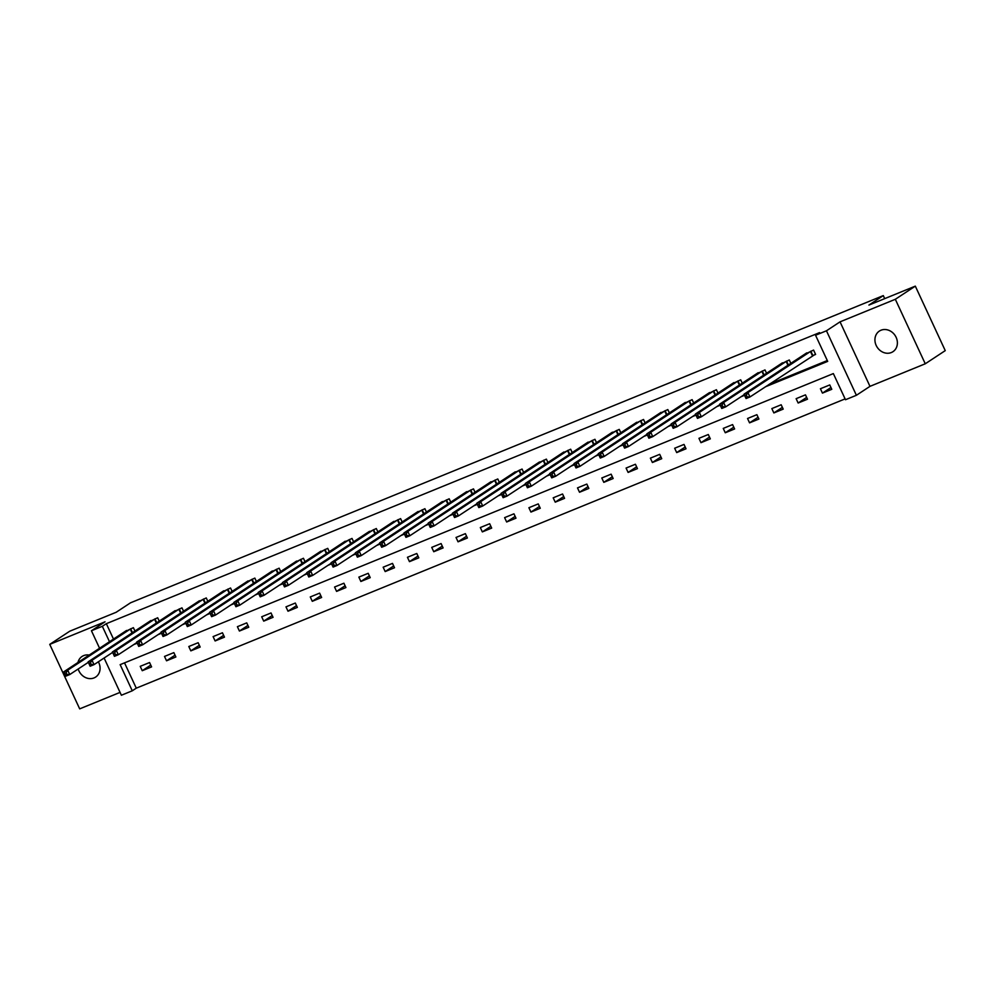 <?xml version="1.0" encoding="UTF-8"?>
<svg xmlns="http://www.w3.org/2000/svg" width="995" height="995" viewBox="0 0 995 995"><rect width="100%" height="100%" fill="white"/><g stroke="black" fill="none" stroke-linecap="round" stroke-linejoin="round"><path stroke-width="1.49" d="M78.195 669.001A12.338 10.709 -123.3 0 0 94.027 677.918A12.338 10.709 -123.3 0 0 95.644 677.073A12.338 10.709 -123.3 0 0 98.356 661.799M89.251 655.058A12.338 10.709 -123.3 0 0 83.679 655.606A12.338 10.709 -123.3 0 0 82.075 656.451A12.338 10.709 -123.3 0 0 77.946 662.496M891.333 352.541A12.338 10.709 -123.3 0 0 892.938 351.695A12.338 10.709 -123.3 0 0 895.649 336.385A12.338 10.709 -123.3 0 0 880.985 330.228A12.338 10.709 -123.3 0 0 879.369 331.074A12.338 10.709 -123.3 0 0 876.67 346.384A12.338 10.709 -123.3 0 0 891.333 352.541M124.524 662.857L136.278 688.167L132.273 690.804L121.378 695.244L104.102 658.018M884.704 298.624L883.299 295.602L130.532 602.808L116.141 612.286L69.737 631.216L49.75 644.374L79.687 708.863L120.047 692.396M883.299 295.602L868.909 305.079L915.313 286.137L945.25 350.626L925.263 363.784L895.326 299.284L840.041 321.845L826.459 330.788L856.396 395.289L845.489 399.729L833.35 373.585L120.146 664.648L132.273 690.804M840.041 321.845L869.978 386.346L925.263 363.784M869.978 386.346L856.396 395.289M136.278 688.167L845.103 398.896M915.313 286.137L895.326 299.284M829.768 384.941L820.415 388.746L822.442 393.112L831.783 389.294L829.768 384.941M805.465 394.853L796.124 398.672L798.152 403.025L807.492 399.206L805.465 394.853M781.174 404.766L771.834 408.584L773.861 412.937L783.202 409.119L781.174 404.766M756.884 414.679L747.543 418.497L749.558 422.85L758.911 419.032L756.884 414.679M732.594 424.591L723.253 428.41L725.268 432.763L734.621 428.957L732.594 424.591M708.303 434.504L698.95 438.322L700.977 442.675L710.318 438.87L708.303 434.504M684.013 444.417L674.66 448.235L676.687 452.588L686.028 448.782L684.013 444.417M659.71 454.342L650.369 458.148L652.397 462.501L661.737 458.695L659.71 454.342M635.419 464.255L626.079 468.06L628.106 472.426L637.447 468.608L635.419 464.255M611.129 474.167L601.788 477.973L603.803 482.339L613.156 478.52L611.129 474.167M586.839 484.08L577.498 487.886L579.513 492.251L588.853 488.433L586.839 484.08M562.548 493.993L553.195 497.811L555.222 502.164L564.563 498.346L562.548 493.993M538.245 503.905L528.905 507.724L530.932 512.077L540.273 508.258L538.245 503.905M513.955 513.818L504.614 517.636L506.642 521.989L515.982 518.184L513.955 513.818M489.664 523.731L480.324 527.549L482.339 531.902L491.692 528.096L489.664 523.731M465.374 533.643L456.033 537.462L458.048 541.815L467.389 538.009L465.374 533.643M441.083 543.556L431.73 547.374L433.758 551.727L443.098 547.922L441.083 543.556M416.781 553.481L407.44 557.287L409.467 561.653L418.808 557.834L416.781 553.481M392.49 563.394L383.15 567.2L385.177 571.565L394.517 567.747L392.49 563.394M368.2 573.307L358.859 577.112L360.874 581.478L370.227 577.66L368.2 573.307M343.909 583.219L334.569 587.025L336.584 591.391L345.924 587.572L343.909 583.219M319.619 593.132L310.266 596.95L312.293 601.303L321.634 597.485L319.619 593.132M295.316 603.045L285.975 606.863L288.003 611.216L297.343 607.398L295.316 603.045M271.026 612.957L261.685 616.776L263.712 621.129L273.053 617.323L271.026 612.957M246.735 622.87L237.395 626.688L239.409 631.041L248.762 627.236L246.735 622.87M222.445 632.783L213.104 636.601L215.119 640.954L224.46 637.148L222.445 632.783M198.154 642.708L188.801 646.514L190.829 650.867L200.169 647.061L198.154 642.708M173.851 652.62L164.511 656.426L166.538 660.792L175.879 656.974L173.851 652.62M149.561 662.533L140.22 666.339L142.248 670.705L151.588 666.886L149.561 662.533M765.342 386.831L827.691 361.384L815.552 335.24L819.557 332.616L106.341 623.678L113.505 639.101M769.334 384.207L827.305 360.551M813.089 355.464L815.601 354.431L813.587 350.078L804.482 354.419M790.863 363.374L789.284 359.991L780.192 364.332M766.573 373.287L764.993 369.904L755.889 374.244M742.27 383.199L740.703 379.816L731.599 384.157M717.98 393.112L716.412 389.729L707.308 394.07M693.689 403.037L692.122 399.654L683.018 403.982M669.399 412.95L667.819 409.567L658.727 413.895M645.108 422.863L643.529 419.48L634.437 423.808M620.805 432.775L619.238 429.392L610.134 433.721M596.515 442.688L594.948 439.305L585.844 443.633M572.224 452.601L570.657 449.218L561.553 453.558M547.934 462.513L546.367 459.13L537.263 463.471M523.644 472.426L522.064 469.043L512.972 473.384M499.341 482.339L497.774 478.956L488.669 483.296M475.05 492.264L473.483 488.868L464.379 493.209M450.76 502.176L449.193 498.793L440.088 503.122M426.469 512.089L424.902 508.706L415.798 513.034M402.179 522.002L400.599 518.619L391.508 522.947M377.876 531.915L376.309 528.532L367.205 532.86M353.586 541.827L352.019 538.444L342.914 542.772M329.295 551.74L327.728 548.357L318.624 552.698M305.005 561.653L303.438 558.27L294.333 562.61M280.714 571.565L279.135 568.182L270.043 572.523M256.424 581.478L254.844 578.095L245.74 582.436M232.121 591.403L230.554 588.008L221.45 592.348M207.831 601.316L206.263 597.933L197.159 602.261M183.54 611.228L181.973 607.846L172.869 612.174M159.25 621.141L157.67 617.758L148.578 622.086M134.959 631.054L133.38 627.671L124.275 631.999M99.575 648.267L91.44 630.755L105.035 621.813L49.75 644.374M91.44 630.755L102.336 626.303L109.5 641.725M106.341 623.678L102.336 626.303M815.552 335.24L826.459 330.788M133.728 644.598L137.235 643.168M158.018 634.686L161.526 633.255M182.309 624.773L185.816 623.343M206.599 614.86L210.107 613.43M230.89 604.948L234.397 603.505M255.193 595.022L258.7 593.592M279.483 585.11L282.99 583.679M303.774 575.197L307.281 573.767M328.064 565.284L331.571 563.854M352.354 555.372L355.862 553.941M376.645 545.459L380.165 544.029M400.948 535.546L404.455 534.116M425.238 525.634L428.745 524.203M449.529 515.721L453.036 514.278M473.819 505.796L477.326 504.365M498.109 495.883L501.617 494.453M522.412 485.97L525.92 484.54M546.703 476.058L550.21 474.627M570.993 466.145L574.501 464.715M595.284 456.232L598.791 454.802M619.574 446.32L623.081 444.889M643.877 436.407L647.384 434.977M668.167 426.494L671.675 425.064M692.458 416.582L695.965 415.139M716.748 406.656L720.256 405.226M741.039 396.744L744.546 395.313M830.962 387.503L822.442 393.112M806.659 397.415L798.152 403.025M782.368 407.341L773.861 412.937M758.078 417.253L749.558 422.85M733.788 427.166L725.268 432.763M709.497 437.079L700.977 442.675M685.194 446.991L676.687 452.588M660.904 456.904L652.397 462.501M636.613 466.817L628.106 472.426M612.323 476.729L603.803 482.339M588.033 486.642L579.513 492.251M563.73 496.555L555.222 502.164M539.439 506.48L530.932 512.077M515.149 516.393L506.642 521.989M490.858 526.305L482.339 531.902M466.568 536.218L458.048 541.815M442.265 546.131L433.758 551.727M417.975 556.043L409.467 561.653M393.684 565.956L385.177 571.565M369.394 575.869L360.874 581.478M345.103 585.781L336.584 591.391M320.8 595.706L312.293 601.303M296.51 605.619L288.003 611.216M272.22 615.532L263.712 621.129M247.929 625.445L239.409 631.041M223.639 635.357L215.119 640.954M199.348 645.27L190.829 650.867M175.045 655.183L166.538 660.792M150.755 665.095L142.248 670.705M815.477 354.158L749.944 396.968L746.051 398.547L744.024 394.194L806.758 352.864M744.77 395.712L744.024 394.194L747.917 392.602L749.944 396.968L747.133 396.818L746.325 395.077L744.77 395.712L745.578 397.453L747.133 396.818M811.062 351.111L747.917 392.602L746.325 395.077M746.051 398.547L745.578 397.453M782.443 362.814L719.733 404.107L723.626 402.515L725.654 406.88L721.761 408.46L719.733 404.107L721.275 407.365L722.843 406.731L722.034 404.99L720.467 405.624M786.771 361.023L723.626 402.515L722.034 404.99M744.235 394.642L725.654 406.88L722.843 406.731M721.761 408.46L721.275 407.365M719.945 404.555L701.363 416.793L697.47 418.373L695.443 414.019L758.178 372.69M696.177 415.537L695.443 414.019L699.336 412.428L701.363 416.793L698.54 416.644L697.731 414.903L696.177 415.537L696.985 417.278L698.54 416.644M762.481 370.936L699.336 412.428L697.731 414.903M697.47 418.373L696.985 417.278M695.654 414.467L677.073 426.706L673.18 428.298L671.152 423.932L733.875 382.602M671.886 425.45L671.152 423.932L675.045 422.34L677.073 426.706L674.249 426.556L673.441 424.815L671.886 425.45L672.695 427.191L674.249 426.556M738.178 380.849L675.045 422.34L673.441 424.815M673.18 428.298L672.695 427.191M709.559 392.552L646.862 433.845L650.755 432.265L652.77 436.618L648.877 438.21L646.862 433.845L648.404 437.103L649.959 436.469L649.15 434.728L647.596 435.362M713.888 390.761L650.755 432.265L649.15 434.728M671.364 424.392L652.77 436.618L649.959 436.469M648.877 438.21L648.404 437.103M647.073 434.305L628.479 446.531L624.586 448.123L622.559 443.758L685.294 402.428M623.305 445.275L622.559 443.758L626.464 442.178L628.479 446.531L625.668 446.382L624.86 444.641L623.305 445.275L624.114 447.016L625.668 446.382M689.597 400.674L626.464 442.178L624.86 444.641M624.586 448.123L624.114 447.016M660.979 412.39L598.269 453.683L602.162 452.091L604.189 456.444L600.296 458.036L598.269 453.683L599.811 456.929L601.378 456.295L600.57 454.553L599.002 455.188M665.307 410.587L602.162 452.091L600.57 454.553M622.77 444.218L604.189 456.444L601.378 456.295M600.296 458.036L599.811 456.929M598.48 454.13L579.898 466.356L576.005 467.948L573.978 463.595L636.713 422.266M574.712 465.1L573.978 463.595L577.871 462.003L579.898 466.356L577.088 466.207L576.267 464.466L574.712 465.1L575.52 466.854L577.088 466.207M641.016 420.499L577.871 462.003L576.267 464.466M576.005 467.948L575.52 466.854M574.19 464.043L555.608 476.269L551.715 477.861L549.688 473.508L612.422 432.178M550.422 475.025L549.688 473.508L553.581 471.916L555.608 476.269L552.785 476.132L551.976 474.379L550.422 475.025L551.23 476.767L552.785 476.132M616.713 430.425L553.581 471.916L551.976 474.379M551.715 477.861L551.23 476.767M549.899 473.956L531.305 486.182L527.412 487.774L525.397 483.421L588.12 442.091M526.131 484.938L525.397 483.421L529.29 481.829L531.305 486.182L528.494 486.045L527.686 484.304L526.131 484.938L526.94 486.679L528.494 486.045M592.423 440.337L529.29 481.829L527.686 484.304M527.412 487.774L526.94 486.679M525.609 483.868L507.015 496.107L503.122 497.687L501.107 493.333L563.829 452.004M501.841 494.851L501.107 493.333L505 491.741L507.015 496.107L504.204 495.958L503.395 494.216L501.841 494.851L502.649 496.592L504.204 495.958M568.133 450.25L505 491.741L503.395 494.216M503.122 497.687L502.649 496.592M539.514 461.954L476.804 503.246L480.697 501.654L482.724 506.02L478.831 507.599L476.804 503.246L478.359 506.505L479.913 505.87L479.105 504.129L477.538 504.763M543.842 460.163L480.697 501.654L479.105 504.129M501.306 493.781L482.724 506.02L479.913 505.87M478.831 507.599L478.359 506.505M477.015 503.694L458.434 515.932L454.541 517.524L452.514 513.159L515.248 471.829M453.247 514.676L452.514 513.159L456.406 511.567L458.434 515.932L455.623 515.783L454.802 514.042L453.247 514.676L454.056 516.417L455.623 515.783M519.552 470.075L456.406 511.567L454.802 514.042M454.541 517.524L454.056 516.417M452.725 513.607L434.143 525.845L430.25 527.437L428.223 523.072L490.958 481.742M428.957 524.589L428.223 523.072L432.116 521.492L434.143 525.845L431.32 525.696L430.512 523.955L428.957 524.589L429.765 526.33L431.32 525.696M495.249 479.988L432.116 521.492L430.512 523.955M430.25 527.437L429.765 526.33M428.435 523.532L409.84 535.758L405.948 537.35L403.933 532.984L466.655 491.654M404.666 534.502L403.933 532.984L407.826 531.405L409.84 535.758L407.03 535.608L406.221 533.867L404.666 534.502L405.475 536.243L407.03 535.608M470.958 489.901L407.826 531.405L406.221 533.867M405.948 537.35L405.475 536.243M404.144 533.444L385.55 545.67L381.657 547.262L379.642 542.897L442.365 501.567M380.376 544.414L379.642 542.897L383.535 541.317L385.55 545.67L382.739 545.521L381.931 543.78L380.376 544.414L381.185 546.155L382.739 545.521M446.668 499.813L383.535 541.317L381.931 543.78M381.657 547.262L381.185 546.155M379.841 543.357L361.26 555.583L357.367 557.175L355.339 552.822L418.074 511.492M356.086 554.327L355.339 552.822L359.232 551.23L361.26 555.583L358.449 555.434L357.64 553.693L356.086 554.327L356.894 556.068L358.449 555.434M422.377 509.726L359.232 551.23L357.64 553.693M357.367 557.175L356.894 556.068M355.551 553.27L336.969 565.496L333.076 567.088L331.049 562.735L393.784 521.405M331.783 564.24L331.049 562.735L334.942 561.143L336.969 565.496L334.158 565.347L333.35 563.605L331.783 564.24L332.591 565.993L334.158 565.347M398.087 519.639L334.942 561.143L333.35 563.605M333.076 567.088L332.591 565.993M331.26 563.182L312.679 575.408L308.786 577L306.758 572.647L369.493 531.318M307.492 574.165L306.758 572.647L310.651 571.055L312.679 575.408L309.855 575.272L309.047 573.518L307.492 574.165L308.301 575.906L309.855 575.272M373.797 529.564L310.651 571.055L309.047 573.518M308.786 577L308.301 575.906M306.97 573.095L288.376 585.321L284.483 586.913L282.468 582.56L345.19 541.23M283.202 584.077L282.468 582.56L286.361 580.968L288.376 585.321L285.565 585.184L284.757 583.443L283.202 584.077L284.01 585.819L285.565 585.184M349.494 539.477L286.361 580.968L284.757 583.443M284.483 586.913L284.01 585.819M320.875 551.18L258.178 592.473L262.071 590.881L264.085 595.246L260.192 596.826L258.178 592.473L259.72 595.731L261.275 595.097L260.466 593.356L258.911 593.99M325.203 549.389L262.071 590.881L260.466 593.356M282.679 583.008L264.085 595.246L261.275 595.097M260.192 596.826L259.72 595.731M258.377 592.92L239.795 605.159L235.902 606.739L233.875 602.385L296.609 561.056M234.621 603.903L233.875 602.385L237.768 600.793L239.795 605.159L236.984 605.01L236.176 603.269L234.621 603.903L235.429 605.644L236.984 605.01M300.913 559.302L237.768 600.793L236.176 603.269M235.902 606.739L235.429 605.644M234.086 602.833L215.505 615.072L211.612 616.664L209.584 612.298L272.319 570.968M210.318 613.815L209.584 612.298L213.477 610.706L215.505 615.072L212.694 614.922L211.885 613.181L210.318 613.815L211.127 615.557L212.694 614.922M276.622 569.215L213.477 610.706L211.885 613.181M211.612 616.664L211.127 615.557M248.004 580.918L185.294 622.211L189.187 620.631L191.214 624.984L187.321 626.576L185.294 622.211L186.836 625.469L188.391 624.835L187.582 623.094L186.028 623.728M252.332 579.127L189.187 620.631L187.582 623.094M209.796 612.758L191.214 624.984L188.391 624.835M187.321 626.576L186.836 625.469M185.505 622.671L166.911 634.897L163.018 636.489L161.003 632.123L223.726 590.794M161.737 633.641L161.003 632.123L164.896 630.544L166.911 634.897L164.1 634.748L163.292 633.007L161.737 633.641L162.546 635.382L164.1 634.748M228.029 589.04L164.896 630.544L163.292 633.007M163.018 636.489L162.546 635.382M199.41 600.756L136.713 642.049L140.606 640.457L142.621 644.81L138.728 646.402L136.713 642.049L138.255 645.295L139.81 644.661L139.001 642.919L137.447 643.554M203.739 598.953L140.606 640.457L139.001 642.919M161.215 632.584L142.621 644.81L139.81 644.661M138.728 646.402L138.255 645.295M136.924 642.496L118.33 654.722L114.437 656.314L112.41 651.961L175.145 610.631M113.156 653.466L112.41 651.961L116.303 650.369L118.33 654.722L115.519 654.573L114.711 652.832L113.156 653.466L113.965 655.22L115.519 654.573M179.448 608.865L116.303 650.369L114.711 652.832M114.437 656.314L113.965 655.22M112.622 652.409L94.04 664.635L90.147 666.227L88.12 661.874L150.854 620.544M88.853 663.379L88.12 661.874L92.013 660.282L94.04 664.635L91.229 664.498L90.421 662.745L88.853 663.379L89.662 665.133L91.229 664.498M155.158 618.778L92.013 660.282L90.421 662.745M90.147 666.227L89.662 665.133M88.331 662.322L69.749 674.548L65.857 676.14L63.829 671.787L126.564 630.457M64.563 673.304L63.829 671.787L67.722 670.195L69.749 674.548L66.926 674.411L66.118 672.657L64.563 673.304L65.371 675.045L66.926 674.411M130.867 628.703L67.722 670.195L66.118 672.657M65.857 676.14L65.371 675.045M810.85 351.223L812.878 355.576M810.44 351.459L812.467 355.824M786.56 361.135L788.363 365.016M786.149 361.384L787.965 365.289M762.269 371.048L764.073 374.928M761.859 371.297L763.662 375.202M737.979 380.961L739.782 384.854M737.569 381.209L739.372 385.115M713.676 390.873L715.48 394.766M713.266 391.122L715.082 395.027M689.386 400.786L691.189 404.679M688.975 401.035L690.791 404.94M665.095 410.711L666.899 414.592M664.685 410.947L666.501 414.853M640.805 420.624L642.608 424.504M640.394 420.86L642.21 424.765M616.514 430.536L618.318 434.417M616.104 430.773L617.907 434.678M592.212 440.449L594.015 444.33M591.801 440.685L593.617 444.591M567.921 450.362L569.725 454.242M567.511 450.598L569.327 454.504M543.631 460.275L545.434 464.155M543.22 460.523L545.036 464.429M519.34 470.187L521.144 474.068M518.93 470.436L520.746 474.341M495.05 480.1L496.853 483.993M494.639 480.349L496.443 484.254M470.747 490.013L472.55 493.906M470.337 490.261L472.152 494.167M446.456 499.925L448.26 503.818M446.046 500.174L447.862 504.079M422.166 509.85L423.969 513.731M421.756 510.087L423.571 513.992M397.876 519.763L399.679 523.644M397.465 519.999L399.281 523.905M373.585 529.676L375.389 533.556M373.175 529.912L374.978 533.817M349.282 539.588L351.086 543.469M348.872 539.825L350.688 543.73M324.992 549.501L326.795 553.382M324.581 549.737L326.397 553.655M300.701 559.414L302.505 563.294M300.291 559.663L302.107 563.568M276.411 569.327L278.214 573.207M276.001 569.575L277.816 573.481M252.121 579.239L253.924 583.132M251.71 579.488L253.514 583.393M227.83 589.152L229.634 593.045M227.407 589.401L229.223 593.306M203.527 599.077L205.331 602.958M203.117 599.313L204.933 603.219M179.237 608.99L181.04 612.87M178.826 609.226L180.642 613.131M154.946 618.902L156.75 622.783M154.536 619.139L156.352 623.044M130.656 628.815L132.459 632.696M130.245 629.051L132.049 632.957"/></g></svg>
